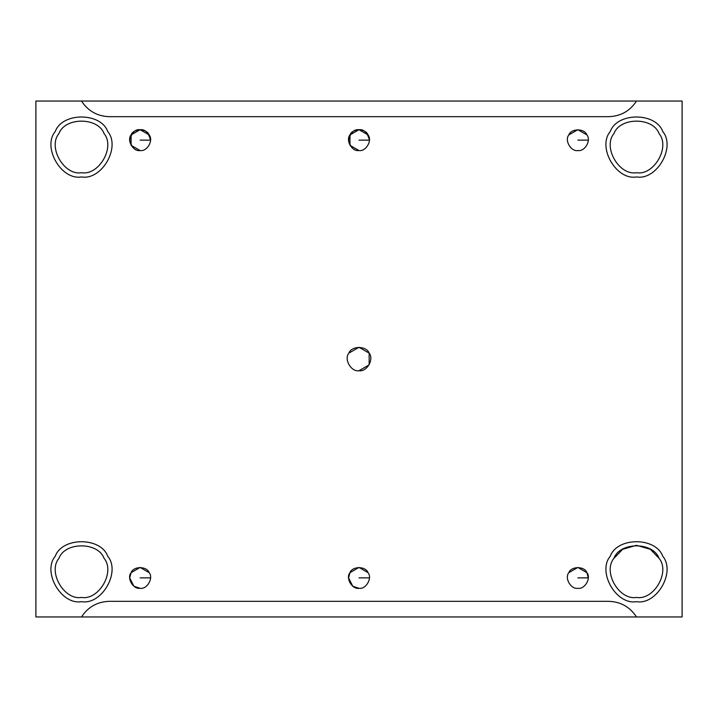 <?xml version="1.0" encoding="UTF-8"?>
<svg xmlns="http://www.w3.org/2000/svg" width="718" height="718" viewBox="0 0 718 718"><rect width="100%" height="100%" fill="white"/><g stroke="black" fill="none" stroke-linecap="round" stroke-linejoin="round"><path stroke-width="1.08" d="M150.502 141.096L150.547 140.127L140.127 140.127L150.547 140.127C148.527 132.588 145.054 129.114 140.127 129.707C135.199 129.114 131.726 132.588 129.707 140.127C131.726 147.666 135.199 151.139 140.127 150.547C147.082 151.803 153.715 140.315 149.156 134.912C146.759 128.262 133.494 128.262 131.098 134.912C126.539 140.315 133.171 151.803 140.127 150.547L131.098 145.341L131.098 134.912L140.127 129.707L149.156 134.912C153.715 140.315 147.082 151.803 140.127 150.547C133.171 151.803 126.539 140.315 131.098 134.912C133.494 128.262 146.759 128.262 149.156 134.912M588.248 141.096L588.293 140.127L577.873 140.127L588.293 140.127M577.873 150.547C584.829 151.803 591.461 140.315 586.902 134.912C584.506 128.262 571.241 128.262 568.844 134.912C564.285 140.315 570.918 151.803 577.873 150.547C570.918 151.803 564.285 140.315 568.844 134.912L577.873 129.707L586.902 134.912C591.461 140.315 584.829 151.803 577.873 150.547M150.547 577.873L140.127 577.873L150.547 577.873M131.125 572.614L129.707 577.873L133.871 586.211L140.127 588.293C147.082 589.55 153.715 578.062 149.156 572.659C146.759 566.017 133.494 566.017 131.098 572.659C126.539 578.062 133.171 589.55 140.127 588.293C133.171 589.55 126.539 578.062 131.098 572.659L140.127 567.453L149.156 572.659C153.715 578.062 147.082 589.55 140.127 588.293M369.375 141.096L369.42 140.127L359 140.127L369.42 140.127C367.401 132.588 363.927 129.114 359 129.707C354.073 129.114 350.599 132.588 348.58 140.127C350.599 147.666 354.073 151.139 359 150.547C365.956 151.803 372.588 140.315 368.029 134.912C365.633 128.262 352.367 128.262 349.971 134.912C345.412 140.315 352.044 151.803 359 150.547L349.971 145.341L349.971 134.912L359 129.707L368.029 134.912C372.588 140.315 365.956 151.803 359 150.547C352.044 151.803 345.412 140.315 349.971 134.912C352.367 128.262 365.633 128.262 368.029 134.912M369.42 577.873L359 577.873L369.42 577.873M349.998 572.614L348.58 577.873L352.744 586.211L359 588.293C365.956 589.55 372.588 578.062 368.029 572.659C365.633 566.017 352.367 566.017 349.971 572.659C345.412 578.062 352.044 589.55 359 588.293C352.044 589.55 345.412 578.062 349.971 572.659L359 567.453L368.029 572.659C372.588 578.062 365.956 589.55 359 588.293M81.502 616.959L636.498 616.959L35.9 616.959L35.9 101.041L81.502 101.041C88.072 111.057 97.343 116.271 109.316 116.675L608.685 116.675C620.657 116.271 629.928 111.057 636.498 101.041L81.502 101.041L682.1 101.041L682.1 616.959L636.498 616.959C629.928 606.943 620.657 601.729 608.685 601.325L109.316 601.325C97.343 601.729 88.072 606.943 81.502 616.959C88.072 606.943 97.343 601.729 109.316 601.325L608.685 601.325C620.657 601.729 629.928 606.943 636.498 616.959L682.1 616.959L682.1 101.041L636.498 101.041C629.928 111.057 620.657 116.271 608.685 116.675L109.316 116.675C97.343 116.271 88.072 111.057 81.502 101.041L35.9 101.041L35.9 616.959L81.502 616.959M81.502 601.648C101.714 605.292 120.992 571.905 107.727 556.217C100.771 536.893 62.224 536.893 55.268 556.217C42.012 571.905 61.281 605.292 81.502 601.648C61.281 605.292 42.012 571.905 55.268 556.217C62.224 536.893 100.771 536.893 107.727 556.217C120.992 571.905 101.714 605.292 81.502 601.648M81.502 597.421C64.108 600.544 47.532 571.824 58.93 558.335C64.916 541.704 98.079 541.704 104.065 558.335C115.472 571.824 98.887 600.544 81.502 597.421C98.887 600.544 115.472 571.824 104.065 558.335C98.079 541.704 64.916 541.704 58.93 558.335C47.532 571.824 64.108 600.544 81.502 597.421M81.502 176.933C101.714 180.568 120.992 147.181 107.727 131.493C100.771 112.17 62.224 112.17 55.268 131.493C42.012 147.181 61.281 180.568 81.502 176.933C61.281 180.568 42.012 147.181 55.268 131.493C62.224 112.17 100.771 112.17 107.727 131.493C120.992 147.181 101.714 180.568 81.502 176.933M81.502 172.697C64.108 175.829 47.532 147.109 58.93 133.611C64.916 116.989 98.079 116.989 104.065 133.611C115.472 147.109 98.887 175.829 81.502 172.697C98.887 175.829 115.472 147.109 104.065 133.611C98.079 116.989 64.916 116.989 58.93 133.611C47.532 147.109 64.108 175.829 81.502 172.697M636.498 176.933C656.719 180.568 675.988 147.181 662.732 131.493C655.776 112.17 617.229 112.17 610.273 131.493C597.008 147.181 616.286 180.568 636.498 176.933C616.286 180.568 597.008 147.181 610.273 131.493C617.229 112.17 655.776 112.17 662.732 131.493C675.988 147.181 656.719 180.568 636.498 176.933M636.498 172.697C619.113 175.829 602.528 147.109 613.935 133.611C619.921 116.989 653.084 116.989 659.07 133.611C670.468 147.109 653.892 175.829 636.498 172.697C653.892 175.829 670.468 147.109 659.07 133.611C653.084 116.989 619.921 116.989 613.935 133.611C602.528 147.109 619.113 175.829 636.498 172.697M636.498 601.648C656.719 605.292 675.988 571.905 662.732 556.217C655.776 536.893 617.229 536.893 610.273 556.217C597.008 571.905 616.286 605.292 636.498 601.648C616.286 605.292 597.008 571.905 610.273 556.217C617.229 536.893 655.776 536.893 662.732 556.217C675.988 571.905 656.719 605.292 636.498 601.648M636.498 597.421C619.113 600.544 602.528 571.824 613.935 558.335C619.921 541.704 653.084 541.704 659.07 558.335C670.468 571.824 653.892 600.544 636.498 597.421C653.892 600.544 670.468 571.824 659.07 558.335C653.084 541.704 619.921 541.704 613.935 558.335C602.528 571.824 619.113 600.544 636.498 597.421M613.935 558.335L622.614 549.315L636.498 545.303L650.391 549.315L659.07 558.335M348.849 353.139L359 347.279L369.151 353.139L369.151 364.861L359 370.721C366.826 372.13 374.284 359.206 369.151 353.139C366.458 345.654 351.542 345.654 348.849 353.139C343.716 359.206 351.174 372.13 359 370.721C366.826 372.13 374.284 359.206 369.151 353.139C366.458 345.654 351.542 345.654 348.849 353.139C343.716 359.206 351.174 372.13 359 370.721C351.174 372.13 343.716 359.206 348.849 353.139C351.542 345.654 366.458 345.654 369.151 353.139C374.284 359.206 366.826 372.13 359 370.721M349.971 572.659C352.367 566.017 365.633 566.017 368.029 572.659M131.098 572.659C133.494 566.017 146.759 566.017 149.156 572.659M577.873 588.293C570.918 589.55 564.285 578.062 568.844 572.659C571.241 566.017 584.506 566.017 586.902 572.659C591.461 578.062 584.829 589.55 577.873 588.293C584.829 589.55 591.461 578.062 586.902 572.659C584.506 566.017 571.241 566.017 568.844 572.659C564.285 578.062 570.918 589.55 577.873 588.293M568.844 134.912C571.241 128.262 584.506 128.262 586.902 134.912M568.844 572.659L577.873 567.453L586.902 572.659L588.293 577.873L577.873 577.873L588.293 577.873L586.875 572.614"/></g></svg>
